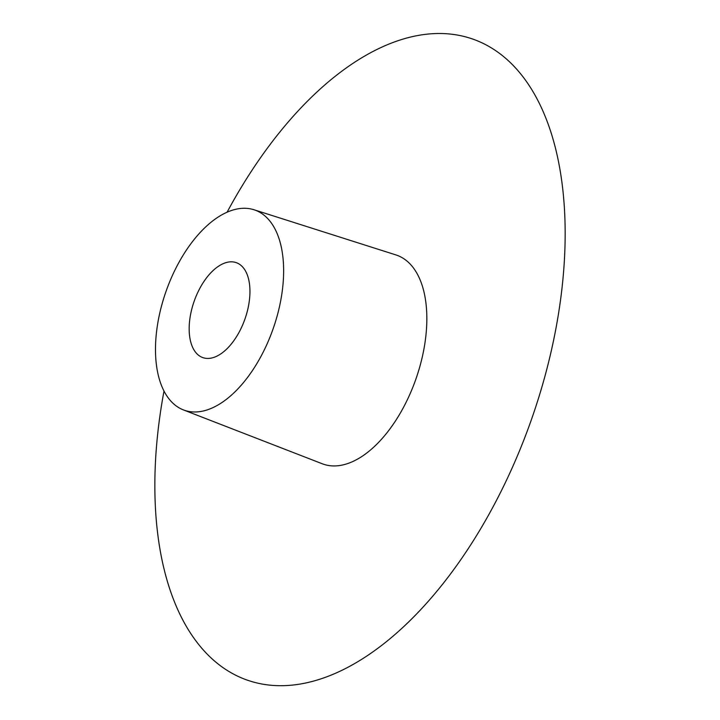 <?xml version="1.0" encoding="UTF-8"?>
<svg xmlns="http://www.w3.org/2000/svg" width="720" height="720" viewBox="0 0 720 720"><rect width="100%" height="100%" fill="white"/><g stroke="black" fill="none" stroke-linecap="round" stroke-linejoin="round"><path stroke-width="1.08" d="M163.998 391.095A339.777 181.593 -70.6 0 0 345.969 668.286A339.777 181.593 -70.6 0 0 554.877 145.845A339.777 181.593 -70.6 0 0 227.088 212.229M183.375 409.896L322.236 463.761A110.745 59.184 -70.6 0 0 355.419 460.251A110.745 59.184 -70.6 0 0 423.513 351.225A110.745 59.184 -70.6 0 0 395.892 254.916L253.962 209.745A106.128 56.718 -70.6 0 0 166.068 291.267A106.128 56.718 -70.6 0 0 183.375 409.896A106.128 56.718 -70.6 0 0 215.181 406.53A106.128 56.718 -70.6 0 0 280.44 302.049A106.128 56.718 -70.6 0 0 253.962 209.745M217.476 355.851A50.337 26.901 -70.6 0 0 248.355 306.702A50.337 26.901 -70.6 0 0 236.295 262.665A50.337 26.901 -70.6 0 0 194.184 301.185A50.337 26.901 -70.6 0 0 202.815 357.606A50.337 26.901 -70.6 0 0 217.476 355.851"/></g></svg>
